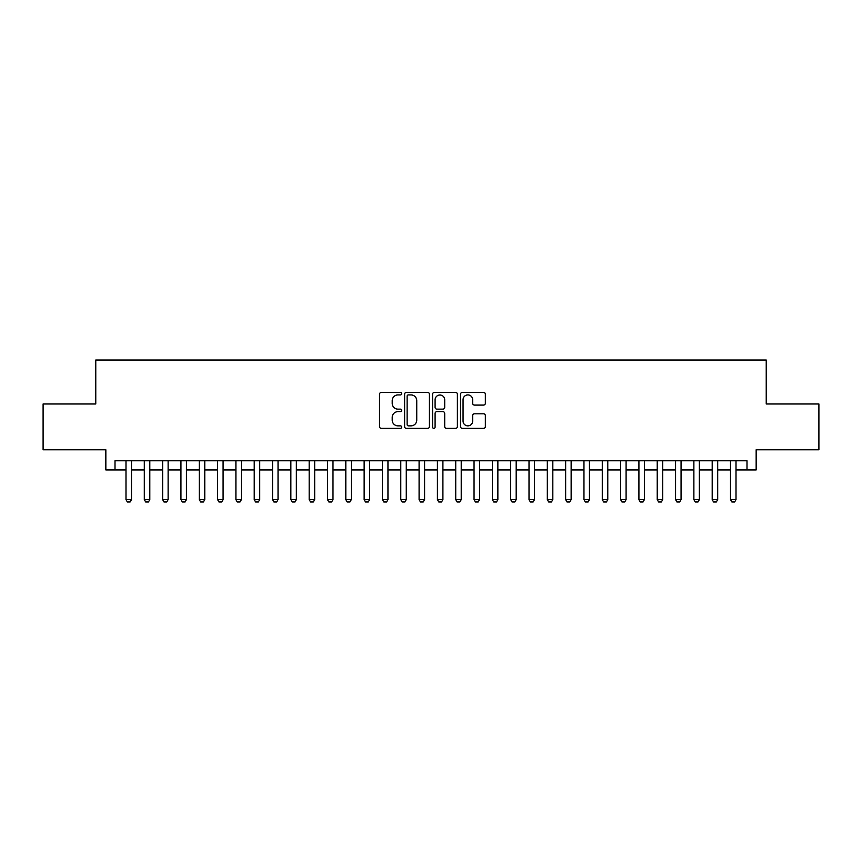 <?xml version="1.0" encoding="UTF-8"?>
<svg xmlns="http://www.w3.org/2000/svg" width="862" height="862" viewBox="0 0 862 862"><rect width="100%" height="100%" fill="white"/><g stroke="black" fill="none" stroke-linecap="round" stroke-linejoin="round"><path stroke-width="1.29" d="M401.692 393.665A1.261 1.261 0 0 0 400.431 392.415L381.327 392.415A1.799 1.799 0 0 0 379.528 394.203L379.528 426.571A1.799 1.799 0 0 0 381.327 428.371L400.431 428.371A1.261 1.261 0 0 0 401.692 427.11A1.261 1.261 0 0 0 400.431 425.86L397.964 425.86A5.754 5.754 0 0 1 392.21 420.106L392.21 417.402A5.754 5.754 0 0 1 397.964 411.648L400.431 411.648A1.261 1.261 0 0 0 401.692 410.387A1.261 1.261 0 0 0 400.431 409.138L397.964 409.138A5.754 5.754 0 0 1 392.21 403.384L392.21 400.679A5.754 5.754 0 0 1 397.964 394.925L400.431 394.925A1.261 1.261 0 0 0 401.692 393.665M483.55 405.086A1.799 1.799 0 0 0 485.349 403.287L485.349 394.203A1.799 1.799 0 0 0 483.55 392.415L462.334 392.415A1.799 1.799 0 0 0 460.534 394.203L460.534 426.571A1.799 1.799 0 0 0 462.334 428.371L483.55 428.371A1.799 1.799 0 0 0 485.349 426.571L485.349 415.603A1.799 1.799 0 0 0 483.55 413.803L474.466 413.803A1.799 1.799 0 0 0 472.667 415.603L472.667 421.044A4.806 4.806 0 0 1 467.861 425.86A4.806 4.806 0 0 1 463.056 421.044L463.056 399.742A4.806 4.806 0 0 1 467.861 394.925A4.806 4.806 0 0 1 472.667 399.742L472.667 403.287A1.799 1.799 0 0 0 474.466 405.086L483.55 405.086M115.002 469.93L115.002 460.771L746.998 460.771L746.998 469.93L756.157 469.93L756.157 449.781L818.9 449.781L818.9 403.976L766.232 403.976L766.232 360.014L95.768 360.014L95.768 403.976L43.1 403.976L43.1 449.781L105.843 449.781L105.843 469.93L125.992 469.93M429.427 394.203A1.799 1.799 0 0 0 427.627 392.415L406.411 392.415A1.799 1.799 0 0 0 404.612 394.203L404.612 426.571A1.799 1.799 0 0 0 406.411 428.371L427.627 428.371A1.799 1.799 0 0 0 429.427 426.571L429.427 394.203M434.373 392.415L455.589 392.415A1.799 1.799 0 0 1 457.388 394.203L457.388 426.571A1.799 1.799 0 0 1 455.589 428.371L446.505 428.371A1.799 1.799 0 0 1 444.706 426.571L444.706 413.448A1.799 1.799 0 0 0 442.917 411.648L436.894 411.648A1.799 1.799 0 0 0 435.094 413.448L435.094 427.11A1.261 1.261 0 0 1 433.834 428.371A1.261 1.261 0 0 1 432.573 427.11L432.573 394.203A1.799 1.799 0 0 1 434.373 392.415M131.487 469.93L144.31 469.93M149.805 469.93L162.627 469.93M168.122 469.93L180.945 469.93M186.44 469.93L199.273 469.93M204.768 469.93L217.59 469.93M223.086 469.93L235.908 469.93M241.403 469.93L254.225 469.93M259.721 469.93L272.543 469.93M278.038 469.93L290.86 469.93M296.356 469.93L309.178 469.93M314.673 469.93L327.495 469.93M332.991 469.93L345.813 469.93M351.308 469.93L364.141 469.93M369.636 469.93L382.459 469.93M387.954 469.93L400.776 469.93M406.271 469.93L419.094 469.93M424.589 469.93L437.411 469.93M442.906 469.93L455.729 469.93M461.224 469.93L474.046 469.93M479.541 469.93L492.364 469.93M497.859 469.93L510.692 469.93M516.187 469.93L529.009 469.93M534.505 469.93L547.327 469.93M552.822 469.93L565.644 469.93M571.14 469.93L583.962 469.93M589.457 469.93L602.279 469.93M607.775 469.93L620.597 469.93M626.092 469.93L638.914 469.93M644.41 469.93L657.232 469.93M662.727 469.93L675.56 469.93M681.055 469.93L693.878 469.93M699.373 469.93L712.195 469.93M717.69 469.93L730.513 469.93M736.008 469.93L746.998 469.93M408.394 394.925A1.261 1.261 0 0 0 407.133 396.186L407.133 424.6A1.261 1.261 0 0 0 408.394 425.86L410.991 425.86A5.754 5.754 0 0 0 416.745 420.106L416.745 400.679A5.754 5.754 0 0 0 410.991 394.925L408.394 394.925M444.706 399.828A4.806 4.806 0 0 0 439.9 395.022A4.806 4.806 0 0 0 435.094 399.828L435.094 407.338A1.799 1.799 0 0 0 436.894 409.138L442.917 409.138A1.799 1.799 0 0 0 444.706 407.338L444.706 399.828M131.487 460.771L131.487 499.604L130.119 501.986L127.371 501.986L125.992 499.604L125.992 460.771M125.992 499.604L131.487 499.604M149.805 460.771L149.805 499.604L148.436 501.986L145.689 501.986L144.31 499.604L144.31 460.771M144.31 499.604L149.805 499.604M168.122 460.771L168.122 499.604L166.754 501.986L164.006 501.986L162.627 499.604L162.627 460.771M162.627 499.604L168.122 499.604M186.44 460.771L186.44 499.604L185.071 501.986L182.324 501.986L180.945 499.604L180.945 460.771M180.945 499.604L186.44 499.604M204.768 460.771L204.768 499.604L203.389 501.986L200.641 501.986L199.273 499.604L199.273 460.771M199.273 499.604L204.768 499.604M223.086 460.771L223.086 499.604L221.706 501.986L218.959 501.986L217.59 499.604L217.59 460.771M217.59 499.604L223.086 499.604M241.403 460.771L241.403 499.604L240.024 501.986L237.276 501.986L235.908 499.604L235.908 460.771M235.908 499.604L241.403 499.604M259.721 460.771L259.721 499.604L258.341 501.986L255.594 501.986L254.225 499.604L254.225 460.771M254.225 499.604L259.721 499.604M278.038 460.771L278.038 499.604L276.67 501.986L273.911 501.986L272.543 499.604L272.543 460.771M272.543 499.604L278.038 499.604M296.356 460.771L296.356 499.604L294.987 501.986L292.24 501.986L290.86 499.604L290.86 460.771M290.86 499.604L296.356 499.604M314.673 460.771L314.673 499.604L313.305 501.986L310.557 501.986L309.178 499.604L309.178 460.771M309.178 499.604L314.673 499.604M332.991 460.771L332.991 499.604L331.622 501.986L328.875 501.986L327.495 499.604L327.495 460.771M327.495 499.604L332.991 499.604M351.308 460.771L351.308 499.604L349.94 501.986L347.192 501.986L345.813 499.604L345.813 460.771M345.813 499.604L351.308 499.604M369.636 460.771L369.636 499.604L368.257 501.986L365.51 501.986L364.141 499.604L364.141 460.771M364.141 499.604L369.636 499.604M387.954 460.771L387.954 499.604L386.575 501.986L383.827 501.986L382.459 499.604L382.459 460.771M382.459 499.604L387.954 499.604M406.271 460.771L406.271 499.604L404.892 501.986L402.145 501.986L400.776 499.604L400.776 460.771M400.776 499.604L406.271 499.604M424.589 460.771L424.589 499.604L423.21 501.986L420.462 501.986L419.094 499.604L419.094 460.771M419.094 499.604L424.589 499.604M442.906 460.771L442.906 499.604L441.538 501.986L438.79 501.986L437.411 499.604L437.411 460.771M437.411 499.604L442.906 499.604M461.224 460.771L461.224 499.604L459.855 501.986L457.108 501.986L455.729 499.604L455.729 460.771M455.729 499.604L461.224 499.604M479.541 460.771L479.541 499.604L478.173 501.986L475.425 501.986L474.046 499.604L474.046 460.771M474.046 499.604L479.541 499.604M497.859 460.771L497.859 499.604L496.49 501.986L493.743 501.986L492.364 499.604L492.364 460.771M492.364 499.604L497.859 499.604M516.187 460.771L516.187 499.604L514.808 501.986L512.06 501.986L510.692 499.604L510.692 460.771M510.692 499.604L516.187 499.604M534.505 460.771L534.505 499.604L533.125 501.986L530.378 501.986L529.009 499.604L529.009 460.771M529.009 499.604L534.505 499.604M552.822 460.771L552.822 499.604L551.443 501.986L548.695 501.986L547.327 499.604L547.327 460.771M547.327 499.604L552.822 499.604M571.14 460.771L571.14 499.604L569.76 501.986L567.013 501.986L565.644 499.604L565.644 460.771M565.644 499.604L571.14 499.604M589.457 460.771L589.457 499.604L588.089 501.986L585.33 501.986L583.962 499.604L583.962 460.771M583.962 499.604L589.457 499.604M607.775 460.771L607.775 499.604L606.406 501.986L603.659 501.986L602.279 499.604L602.279 460.771M602.279 499.604L607.775 499.604M626.092 460.771L626.092 499.604L624.724 501.986L621.976 501.986L620.597 499.604L620.597 460.771M620.597 499.604L626.092 499.604M644.41 460.771L644.41 499.604L643.041 501.986L640.294 501.986L638.914 499.604L638.914 460.771M638.914 499.604L644.41 499.604M662.727 460.771L662.727 499.604L661.359 501.986L658.611 501.986L657.232 499.604L657.232 460.771M657.232 499.604L662.727 499.604M681.055 460.771L681.055 499.604L679.676 501.986L676.929 501.986L675.56 499.604L675.56 460.771M675.56 499.604L681.055 499.604M699.373 460.771L699.373 499.604L697.994 501.986L695.246 501.986L693.878 499.604L693.878 460.771M693.878 499.604L699.373 499.604M717.69 460.771L717.69 499.604L716.311 501.986L713.564 501.986L712.195 499.604L712.195 460.771M712.195 499.604L717.69 499.604M736.008 460.771L736.008 499.604L734.629 501.986L731.881 501.986L730.513 499.604L730.513 460.771M730.513 499.604L736.008 499.604"/></g></svg>
